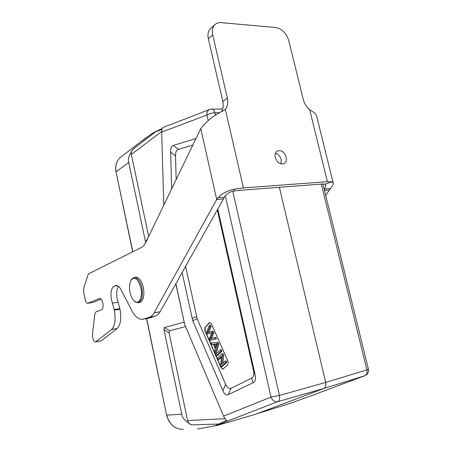 <?xml version="1.0" encoding="UTF-8"?>
<svg xmlns="http://www.w3.org/2000/svg" width="452" height="452" viewBox="0 0 452 452"><rect width="100%" height="100%" fill="white"/><g stroke="black" fill="none" stroke-linecap="round" stroke-linejoin="round"><path stroke-width="0.68" d="M226.384 420.349L215.949 425.411L216.887 425.535L227.819 420.965C226.61 421.094 225.192 419.479 223.565 416.117L184.738 324.643L175.822 283.794M175.93 283.596L184.738 324.643M163.805 205.135L161.669 132.125C161.737 129.312 162.189 127.775 163.036 127.52L163.155 127.475M217.774 209.039L255.126 374.945C256.001 379.002 255.357 381.573 253.193 382.669L228.243 394.63C226.22 395.534 224.424 394.2 222.859 390.624L192.733 320.688L182.116 272.579M196.01 138.498L173.506 145.38C171.528 146.041 170.579 148.279 170.658 152.075L171.664 188.874M215.949 425.411L215.095 425.688L215.954 425.812L256.182 414.066L323.801 388.488L364.905 375.708C366.798 374.764 367.465 372.821 366.894 369.883L325.694 382.443C326.265 385.533 325.632 387.545 323.801 388.488L277.664 401.698L227.819 420.965M292.393 402.619L254.968 414.422M311.784 395.551L291.257 402.981M232.769 191.332L279.421 395.415L325.694 382.443L279.376 187.292M145.674 242.634L128.735 162.432C127.645 159.341 129.091 154.912 133.074 149.137C131.515 151.347 130.933 153.126 131.334 154.465L148.674 236.452M161.946 129.278L153.126 132.848M120.215 157.573L144.544 138.837L152.748 133.154M151.979 133.622L141.363 141.29M128.735 162.432L116.153 171.743C115.096 165.811 116.452 161.082 120.226 157.567L121.328 156.714M183.405 429.327C175.014 429.451 169.466 424.722 166.771 415.134L181.76 414.162L163.952 329.621L164.471 327.542L184.054 322.191M181.76 414.162C182.054 417.778 185.309 421.343 191.524 424.857C189.552 424.038 188.247 422.603 187.603 420.558L169.059 332.875L169.585 330.791L164.471 327.542M185.546 326.547L169.585 330.791M215.095 425.688C198.948 428.925 197.919 428.971 197.394 428.914M325.672 195.219L330.644 188.388C332.418 186.1 333.299 184.422 333.293 183.354L332.18 181.868L325.073 184.117L325.813 185.201C325.892 185.919 325.474 187.235 324.559 189.151L324.31 189.676M325.073 184.117L322.259 184.026L238.65 190.388L233.543 191.111L234.695 189.139L243.458 187.908L327.417 181.693L332.18 181.868M330.644 188.388L324.559 189.151M211.022 28.126L210.383 28.702C208.135 31.131 207.451 34.465 208.338 38.697L222.802 101.423C223.678 105.469 223.209 108.921 221.395 111.78M275.415 153.29C278.274 154.149 280.2 156.273 281.195 159.663L281.008 163.969M234.695 189.139C227.887 190.49 222.407 193.298 218.248 197.564L216.717 199.479L154.109 312.829C152.793 315.18 151.2 316.654 149.341 317.253L142.572 319.287C138.623 319.536 135.012 316.598 131.747 310.473L121.012 289.63C119.464 286.749 117.814 285.365 116.062 285.478L114.141 286.189C111.248 288.19 110.361 292.715 111.48 299.755L114.328 310.213C115.887 319.609 114.966 326.045 111.565 329.519L95.632 341.949C94.332 341.853 93.338 340.339 92.649 337.418L92.479 334.062L94.858 313.954L95.909 311.869L101.615 309.71C102.983 308.829 103.395 306.648 102.858 303.162C102.124 300.088 101.056 298.506 99.655 298.41L87.524 303.337C86.524 303.264 85.761 302.094 85.23 299.834L83.631 291.738L83.693 288.218L88.084 274.743L88.812 273.692L141.092 247.645C142.985 246.685 144.6 244.843 145.934 242.114L200.761 128.667C206.304 121.345 213.632 115.475 222.751 111.056L225.345 109.401C227.661 106.452 228.328 102.7 227.356 98.135L212.7 34.855C211.802 30.583 212.485 27.227 214.734 24.787C216.401 23.148 218.525 22.436 221.113 22.64L275.714 27.504C282.031 28.798 286.387 33.194 288.8 40.68L303.202 99.31C304.326 103.548 306.484 107.034 309.693 109.768L312.191 111.305C315.208 113.141 316.863 115.418 317.157 118.141L333.073 182.461M275.262 157.522C277.279 162.856 280.268 164.861 284.229 163.528C286.099 162.183 286.737 160.019 286.139 157.03C284.105 151.669 281.093 149.691 277.104 151.092C275.291 152.443 274.68 154.584 275.262 157.522M329.242 190.1L324.508 190.495M218.248 197.564L224.26 197.36C226.243 194.032 229.339 191.947 233.543 191.111M143.16 319.174L149.437 317.976L155.324 316.14C157.206 315.541 158.81 314.072 160.149 311.727L223.452 198.914L216.717 199.479L200.761 128.667M223.452 198.914L224.26 197.36M87.586 303.326L93.14 302.399L101.112 299.145M95.734 341.932L101.542 340.661L117.175 328.446C120.616 324.977 121.554 318.57 120 309.224L117.147 298.828C116.175 293.32 116.639 289.167 118.543 286.365M138.244 302.755L139.465 302.546C143.335 301.077 144.646 296.077 143.391 287.551C141.691 280.794 139.148 277.336 135.764 277.178L135.56 277.206M131.074 280.183L131.668 279.155L134.267 277.398C137.645 277.556 140.182 281.025 141.883 287.788C143.137 296.326 141.838 301.331 137.973 302.8L134.317 301.1M140.894 288.026C142.985 297.213 138.815 305.303 134.374 301.145C132.351 299.32 130.894 296.382 130.001 292.331C129.035 287.014 129.464 282.862 131.272 279.873C135.058 276.432 138.267 279.15 140.894 288.026M185.597 266.381L197.191 318.784L225.638 384.319C227.215 387.878 229.017 389.195 231.062 388.262L251.555 378.211C253.691 377.109 254.323 374.55 253.459 370.533L217.305 209.869M192.806 145.126L178.416 149.352C176.41 150.002 175.444 152.228 175.523 156.036L176.139 179.613M204.999 330.921L221 367.634L222.847 369.222L227.735 364.832L228.192 362.035L227.887 361.091L211.474 323.948L209.784 322.513L209.219 322.824L205.118 327.276L204.711 330.028L204.999 330.921L205.338 327.231L209.847 322.502M223.028 369.171L221.22 367.578L205.219 330.87M216.977 342.672L217.649 344.204L215.305 352.865L216.429 352.605L218.779 343.949L218.107 342.424L210.965 342.921L218.107 342.424M220.825 351.413L216.525 355.662L217.649 355.396L221.955 351.153L221.322 349.718L220.192 349.984L220.825 351.413L221.955 351.153M218.209 359.521L217.61 358.153L221.926 353.922L222.576 355.396L221.661 364.414L225.102 361.131L225.712 362.521L221.333 366.685L220.689 365.205L221.604 356.21L218.209 359.521L219.333 359.25L221.508 357.136M221.333 366.685L222.457 366.402L226.847 362.244L226.232 360.854L225.102 361.131M222.881 363.25L223.712 355.131L223.062 353.656L221.926 353.922M208.547 332.271L211.129 326.604L210.508 325.186L209.383 325.417L210.005 326.836L211.129 326.604M211.406 338.684L213.864 332.802L213.124 331.118L211.994 331.356L212.739 333.039L210.163 339.136L214.734 337.571L215.355 338.989L209.881 340.429L209.293 339.09L211.841 332.695L207.084 334.022L211.796 332.808M209.881 340.429L216.48 338.74L215.858 337.328L214.734 337.571M215.305 352.865L214.604 351.255L215.344 348.724L213.395 344.271L211.615 344.401L210.965 342.921M217.649 344.204L218.779 343.949M215.779 344.113L214.028 344.209L215.61 347.825L216.847 343.865L215.779 344.113M216.107 346.147L215.231 344.142M216.525 355.662L215.903 354.238L220.192 349.984M222.576 355.396L223.712 355.131M225.712 362.521L226.847 362.244M210.005 326.836L207.338 332.678L211.994 331.356M212.739 333.039L213.864 332.802M215.355 338.989L216.48 338.74M207.084 334.022L206.468 332.615L209.383 325.417M225.299 195.891L270.985 397.105L279.421 395.415C279.991 398.664 279.404 400.754 277.664 401.698C274.709 402.15 272.488 400.619 270.985 397.105L223.565 416.117M161.669 132.125L206.931 115.017C206.739 112.311 207.615 110.474 209.553 109.497L209.711 109.435M208.186 120.526L206.931 115.017C209.106 113.661 211.728 112.915 214.807 112.768L219.7 112.712M191.524 424.857L220.61 423.976M311.27 395.743L365.369 375.516C367.855 374.183 368.86 372.103 368.397 369.284M322.909 183.987L368.38 369.199L366.894 369.883L321.338 184.094M163.036 127.52L209.553 109.497L211.598 109.073C213.084 109.141 214.158 110.373 214.807 112.768L215.384 115.3M133.074 149.137L156.528 131.086L162.206 128.515M161.663 131.543L131.334 154.465M132.798 251.775L116.045 171.929M166.613 415.111L146.68 318.519M148.166 237.503L145.487 241.956M183.783 322.191L184.348 323.022M187.603 420.558L224.972 418.71M327.417 181.693L309.693 109.768M225.345 109.401L243.458 187.908M154.109 312.829L160.149 311.727M155.324 316.14L149.341 317.253M143.504 319.078L149.437 317.976M116.605 285.478L115.362 285.664M114.141 286.189L117.43 285.687M118.079 302.179L112.412 303.128M119.876 308.62L114.203 309.603M114.328 310.213L120 309.224M117.175 328.446L111.565 329.514M96.112 341.735L101.542 340.661M99.864 298.41L99.372 298.489M87.722 303.286L93.14 302.399M222.802 101.423L227.356 98.135M212.7 34.855L208.338 38.697M163.952 329.621L169.059 332.875M196.49 316.592L192.038 318.502M192.733 320.688L197.191 318.784M170.658 152.075L175.523 156.036M178.416 149.352L173.506 145.38M255.126 374.945L253.459 370.533M251.555 378.211L253.193 382.669M228.243 394.63L231.062 388.262M225.638 384.319L222.859 390.624M211.807 332.779L211.214 332.904M222.695 108.988L211.734 109.073M152.143 133.459L156.528 131.08M132.662 251.843L116.04 171.901C114.977 165.918 116.379 161.132 120.255 157.539M146.533 318.547L166.618 415.122C169.302 424.699 174.901 429.434 183.416 429.327M325.813 185.201L325.649 184.546M134.374 301.145L134.95 301.699M131.272 279.873L131.668 279.155M134.267 277.398L135.764 277.178M214.734 24.787L210.383 28.702M284.229 163.528L283.743 163.777M216.531 343.978L216.83 343.91"/></g></svg>
